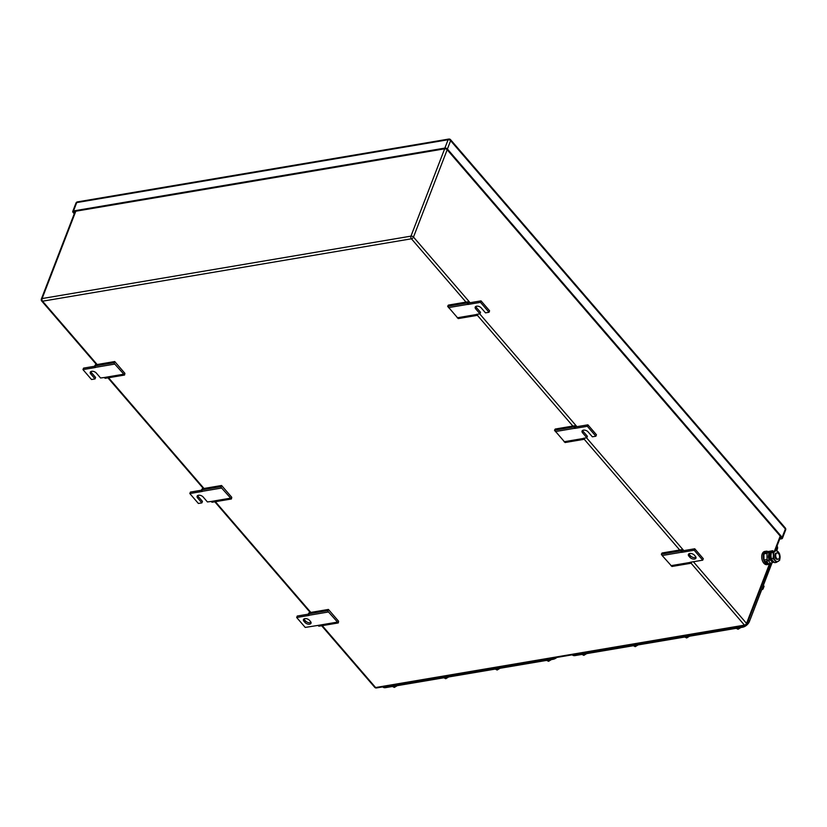 <?xml version="1.0" encoding="UTF-8"?>
<svg xmlns="http://www.w3.org/2000/svg" width="827" height="827" viewBox="0 0 827 827"><rect width="100%" height="100%" fill="white"/><g stroke="black" fill="none" stroke-linecap="round" stroke-linejoin="round"><path stroke-width="1.24" d="M475.752 306.476A3.504 1.974 -158.9 0 0 476.269 307.365L480.539 312.327L479.97 313.795L476.455 314.394L477.592 315.304L458.241 318.581L447.645 306.279L448.41 305.091L467.751 301.814L468.475 303.002L467.906 304.481L466.986 303.013L467.751 301.814M447.645 306.279L466.986 303.013M448.451 307.623L467.803 304.357M477.592 315.304L477.82 314.157M457.217 317.785L476.559 314.518M468.475 303.002L481.035 300.873L489.584 310.797L489.015 312.265L485.501 312.864L481.231 307.902A3.504 1.974 -158.9 0 0 477.83 306.186A3.504 1.974 -158.9 0 0 475.194 307.106A3.504 1.974 -158.9 0 0 475.701 308.843L479.97 313.795M481.035 300.873L480.466 302.351L489.015 312.265M467.906 304.481L480.466 302.351M114.726 361.544L113.961 362.743L114.777 364.087L124.567 375.034L124.908 373.349L114.726 361.544L95.384 364.821L94.619 366.01L95.539 367.477L82.969 369.607L83.537 368.129L94.754 366.237M123.533 374.249L104.192 377.515L105.215 378.311L124.567 375.034M90.815 371.612A3.504 1.974 -158.9 0 0 91.332 372.491L90.763 373.969A3.504 1.974 -158.9 0 1 90.257 372.243A3.504 1.974 -158.9 0 1 92.893 371.313A3.504 1.974 -158.9 0 1 96.294 373.029L100.563 377.991L104.192 377.515M114.777 364.087L95.425 367.353M113.961 362.743L94.619 366.01M91.332 372.491L95.601 377.453L95.043 378.921L91.518 379.521L82.969 369.607M90.763 373.969L95.043 378.921M328.433 609.437L327.668 610.636L328.484 611.98L338.274 622.938L338.615 621.253L328.433 609.437L309.091 612.714L308.326 613.913L309.246 615.381L296.676 617.5L297.244 616.032L308.461 614.13M337.24 622.142L317.899 625.419L318.922 626.204L338.274 622.938M296.676 617.5L305.225 627.424L317.899 625.419M328.484 611.98L309.133 615.257M327.668 610.636L308.326 613.913M304.987 622.462L303.954 621.273A3.504 1.974 -158.9 0 1 303.457 619.547A3.504 1.974 -158.9 0 1 306.083 618.617A3.504 1.974 -158.9 0 1 309.484 620.333L310.507 621.522A3.504 1.974 -158.9 0 1 311.014 623.258A3.504 1.974 -158.9 0 1 308.388 624.178A3.504 1.974 -158.9 0 1 304.987 622.462L305.556 620.994L304.522 619.795L303.954 621.273M304.016 618.916A3.504 1.974 -158.9 0 0 304.522 619.795M305.556 620.994A3.504 1.974 -158.9 0 0 311.024 622.411M682.182 550.906L694.742 548.777L703.291 558.69L702.723 560.168L690.163 562.288L691.3 563.208L671.948 566.474L662.158 555.527L661.352 554.183L662.117 552.984L681.458 549.707L682.182 550.906L681.613 552.374L680.693 550.906L681.458 549.707M661.352 554.183L680.693 550.906M662.158 555.527L681.51 552.25M691.3 563.208L691.527 562.06M670.924 565.689L690.266 562.412M694.742 548.777L694.173 550.244L702.723 560.168M681.613 552.374L694.173 550.244M694.422 555.206L695.445 556.395A3.504 1.974 -158.9 0 1 695.952 558.122A3.504 1.974 -158.9 0 1 693.315 559.052A3.504 1.974 -158.9 0 1 689.914 557.336L688.891 556.147A3.504 1.974 -158.9 0 1 688.395 554.41A3.504 1.974 -158.9 0 1 691.021 553.49A3.504 1.974 -158.9 0 1 694.422 555.206M688.943 553.78A3.504 1.974 -158.9 0 0 689.46 554.669L690.483 555.858A3.504 1.974 -158.9 0 0 695.962 557.284M221.584 485.49L220.819 486.69L221.626 488.033L231.415 498.981L231.767 497.296L221.584 485.49L202.233 488.767L201.468 489.966L202.388 491.424L189.828 493.554L190.396 492.086L201.602 490.184M230.392 498.195L211.04 501.472L212.074 502.258L231.415 498.981M197.674 495.559A3.504 1.974 -158.9 0 0 198.18 496.448L197.622 497.916A3.504 1.974 -158.9 0 1 197.115 496.19A3.504 1.974 -158.9 0 1 199.741 495.259A3.504 1.974 -158.9 0 1 203.142 496.986L207.422 501.937L211.04 501.472M221.626 488.033L202.284 491.31M220.819 486.69L201.468 489.966M198.18 496.448L202.46 501.4L201.891 502.878L198.377 503.467L189.828 493.554M197.622 497.916L201.891 502.878M582.611 430.433A3.504 1.974 -158.9 0 0 583.118 431.312L587.397 436.274L586.829 437.741L583.314 438.341L584.441 439.251L565.099 442.528L554.493 430.236L555.258 429.037L574.61 425.76L575.334 426.949L574.765 428.427L573.845 426.959L574.61 425.76M554.493 430.236L573.845 426.959M555.31 431.58L574.651 428.303M584.441 439.251L584.679 438.114M564.066 441.742L583.417 438.465M575.334 426.949L587.894 424.83L596.443 434.744L595.874 436.211L592.359 436.811L588.08 431.849A3.504 1.974 -158.9 0 0 584.679 430.133A3.504 1.974 -158.9 0 0 582.053 431.063A3.504 1.974 -158.9 0 0 582.549 432.79L586.829 437.741M587.894 424.83L587.325 426.298L595.874 436.211M574.765 428.427L587.325 426.298M779.696 539.111L781.68 538.78A1.912 1.075 21.1 0 0 782.435 538.274A1.912 1.075 21.1 0 0 782.156 537.333L447.407 149.025A1.912 1.075 21.1 0 0 444.874 148.085L73.51 210.926L76.725 202.584A1.912 1.147 -99.6 0 1 77.428 201.891A1.912 1.912 0 0 0 75.97 203.08A1.912 1.075 21.1 0 1 76.725 202.584L448.089 139.742A1.912 1.147 -99.6 0 1 448.803 139.05L77.428 201.891M73.51 210.926A1.912 1.075 21.1 0 0 72.745 211.423A1.912 1.075 21.1 0 0 73.024 212.363L74.254 213.79M74.513 213.097L74.296 212.839A1.912 1.075 21.1 0 1 74.016 211.888A1.912 1.075 21.1 0 1 74.771 211.392L444.637 148.808A1.912 1.075 21.1 0 1 447.169 149.749L780.895 536.868A1.912 1.075 21.1 0 1 781.164 537.808A1.912 1.075 21.1 0 1 780.409 538.315L779.975 538.387M777.029 546.037L777.049 546.068A6.368 3.618 139.2 0 1 777.256 549.376L776.801 550.534M572.243 654.829A6.368 3.618 139.2 0 0 575.158 655.573L742.501 627.259A6.368 3.618 139.2 0 0 749.417 621.501L772.211 562.443M633.379 645.722L635.229 646.652L638.124 644.915M635.229 646.652L634.288 645.567M581.97 654.415L583.821 655.356L586.715 653.609M583.821 655.356L582.88 654.26M684.787 637.017L686.648 637.958L689.532 636.221M686.648 637.958L685.697 636.862M761.605 589.93L762.99 589.093L764.086 586.26L763.352 585.402M762.99 589.093L762.256 588.235M736.195 628.324L738.056 629.264L740.94 627.517M738.056 629.264L737.105 628.169M776.863 546.461L775.612 550.255M770.537 563.425L747.701 622.038M742.677 625.987L572.729 654.746M556.943 657.413A6.368 3.618 139.2 0 1 553.005 659.315L385.661 687.63A6.368 3.618 139.2 0 1 382.736 686.886M443.872 677.778L445.732 678.719L448.627 676.982M445.732 678.719L444.792 677.623M392.463 686.482L394.324 687.413L397.218 685.676M394.324 687.413L393.383 686.327M495.28 669.084L497.141 670.025L500.035 668.278M497.141 670.025L496.2 668.929M546.688 660.391L548.549 661.321L551.444 659.584M548.549 661.321L547.608 660.235M553.18 658.054L383.221 686.803M775.912 554.059A3.184 1.912 -99.6 0 1 777.091 552.912A3.184 1.912 -99.6 0 1 779.158 554.545A3.184 1.912 -99.6 0 1 779.334 558.029A3.184 1.912 -99.6 0 1 778.155 559.186A3.184 1.912 -99.6 0 1 776.088 557.543A3.184 1.912 -99.6 0 1 775.912 554.059M778.155 559.186L777.277 559.331A3.184 1.912 -99.6 0 1 775.219 557.698A3.184 1.912 -99.6 0 1 775.044 554.214A3.184 1.912 -99.6 0 1 776.222 553.056L777.091 552.912M769.203 559.497A3.184 1.912 -99.6 0 1 768.541 555.558M770.702 551.671L770.268 551.164L766.98 553.387L767.053 559.507L767.704 560.261M766.98 553.387L763.91 553.904L767.198 551.681L770.268 551.164M763.91 553.904L763.983 560.024L767.053 559.507M763.983 560.024L767.342 563.911L768.51 563.714M769.916 563.528A6.688 4.001 -99.6 0 1 768.386 564.386A6.688 4.001 -99.6 0 1 764.055 560.954A6.688 4.001 -99.6 0 1 763.683 553.635A6.688 4.001 -99.6 0 1 766.153 551.206A6.688 4.001 -99.6 0 1 767.952 551.557M768.386 564.386L766.929 564.634A6.688 4.001 -99.6 0 1 762.597 561.192A6.688 4.001 -99.6 0 1 762.225 553.883A6.688 4.001 -99.6 0 1 764.696 551.454L766.153 551.206M773.431 555.362L773.007 552.364L775.033 551.185A5.407 3.246 80.4 0 0 773.431 555.362A5.407 3.246 80.4 0 0 775.137 560.365A5.407 3.246 80.4 0 0 778.393 561.244A5.407 3.246 80.4 0 0 778.465 561.202A5.407 3.246 80.4 0 0 780.068 557.026A5.407 3.246 80.4 0 0 778.362 552.022A5.407 3.246 80.4 0 0 775.106 551.144A5.407 3.246 80.4 0 0 775.033 551.185L776.295 550.141L779.654 554.038L779.727 560.148L776.439 562.37L773.08 558.483L773.431 555.362M776.439 562.37L774.682 562.67L772.625 560.789L771.333 558.783L770.919 555.785L771.26 552.663L776.295 550.141M773.08 558.483L771.333 558.783M773.007 552.364L771.26 552.663M773.121 551.227A1.437 0.817 -40.8 0 0 773.007 550.927A1.437 0.817 -40.8 0 0 772.346 550.761L770.195 551.175M774.041 562.153A5.489 3.287 -99.6 0 1 773.565 562.298A5.489 3.287 -99.6 0 1 772.242 562.102A1.437 0.817 -40.8 0 1 770.681 563.394L768.552 563.756L766.329 561.182L768.459 560.82A1.437 0.817 -40.8 0 0 770.02 559.517L769.275 559.641A5.489 3.287 -99.6 0 1 768.945 553.594A5.489 3.287 -99.6 0 1 770.981 551.599L771.736 551.475A5.489 3.287 -99.6 0 1 772.656 551.526M772.242 562.102L770.02 559.517A5.489 3.287 -99.6 0 1 769.699 553.47A5.489 3.287 -99.6 0 1 771.736 551.475M773.565 562.298L772.811 562.432A5.489 3.287 -99.6 0 1 772.077 562.422M766.329 561.182L769.275 559.641M773.348 561.543A4.838 2.905 -99.6 0 1 773.214 561.512A4.838 2.905 -99.6 0 1 770.454 557.687A4.838 2.905 -99.6 0 1 771.25 552.715M770.971 554.535A5.034 3.019 80.4 0 0 771.146 557.956M476.269 307.365L475.701 308.843M690.483 555.858L689.914 557.336M689.46 554.669L688.891 556.147M583.118 431.312L582.549 432.79M97.141 364.521L42.559 301.204L411.422 238.796A1.912 1.085 -40.8 0 0 413.49 237.07L447.18 149.77M465.994 302.113L411.422 238.796A1.912 1.147 -99.6 0 1 410.957 236.14A1.912 1.075 21.1 0 1 413.49 237.07L470.098 302.734M479.681 313.846L576.946 426.68M586.529 437.793L683.805 550.627M693.388 561.75L746.533 623.403L769.492 563.9M774.703 550.41L780.223 536.092M691.103 563.239L744.455 625.129A1.912 1.085 139.2 0 0 746.533 623.403A1.912 1.075 21.1 0 1 746.812 624.344L770.299 563.466M42.559 301.204A1.912 1.147 -99.6 0 1 42.105 298.547A1.912 1.075 -158.9 0 0 41.35 299.054A1.912 1.912 0 0 0 41.681 300.987A1.912 1.085 139.2 0 0 42.559 301.204M444.657 148.808L410.957 236.14L42.105 298.547L75.805 211.216M376.492 687.95A1.912 1.147 -99.6 0 1 375.603 687.537A1.912 1.085 -40.8 0 1 374.724 687.309A1.912 1.912 0 0 0 376.492 687.95L745.344 625.543A1.912 1.147 -99.6 0 1 744.455 625.129L375.603 687.537L322.251 625.646M310.849 612.414L215.392 501.7M203.99 488.468L108.544 377.743M477.396 315.335L572.853 426.06M584.255 439.282L679.701 550.007M785.319 527.998L450.56 139.691A1.912 1.085 139.2 0 1 450.622 140.683L785.371 528.991A1.912 1.075 21.1 0 1 785.65 529.931A1.912 1.912 0 0 0 785.319 527.998A1.912 1.085 139.2 0 1 785.371 528.991L782.156 537.333M444.874 148.085L448.089 139.742A1.912 1.075 21.1 0 1 450.622 140.683L447.407 149.025M74.296 212.839L74.854 211.371M780.409 538.315L780.946 536.93M776.357 548.332L777.256 549.376M749.417 621.501L748.528 620.457M741.654 626.266L742.501 627.259M575.158 655.573L574.31 654.581M552.147 658.323L553.005 659.315M385.661 687.63L384.803 686.637M770.681 563.394L768.459 560.82M775.385 550.296L780.667 536.599M374.724 687.309L321.651 625.75M310.249 612.518L214.803 501.793M203.401 488.571L107.944 377.846M96.542 364.624L41.681 300.987M41.35 299.054L75.205 211.319M745.344 625.543A1.912 1.912 0 0 0 746.812 624.344M72.745 211.423L75.97 203.08M782.435 538.274L785.65 529.931M450.56 139.691A1.912 1.912 0 0 0 448.803 139.05"/></g></svg>
